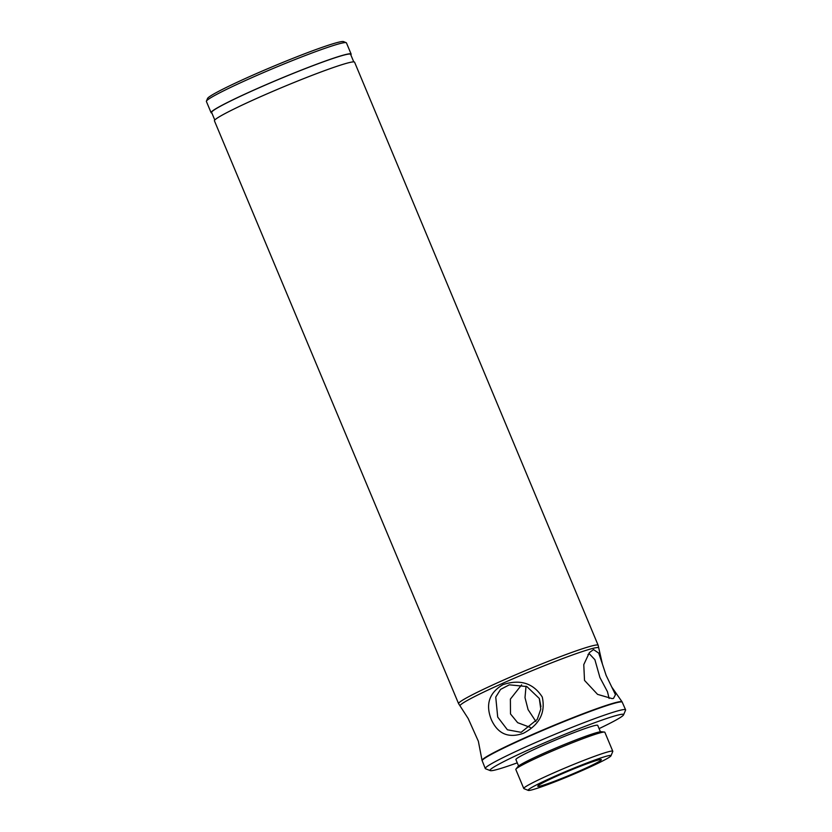 <?xml version="1.0" encoding="UTF-8"?>
<svg xmlns="http://www.w3.org/2000/svg" width="832" height="832" viewBox="0 0 832 832"><rect width="100%" height="100%" fill="white"/><g stroke="black" fill="none" stroke-linecap="round" stroke-linejoin="round"><path stroke-width="1.25" d="M542.256 696.998C545.719 712.754 539.417 724.859 523.349 733.304C508.477 738.514 497.786 733.928 491.286 719.534C485.326 704.319 489.237 692.671 503.027 684.601C520.208 679.006 533.291 683.134 542.256 696.998M497.702 717.07L507.395 729.778L521.113 732.326L537.233 719.42L540.779 709.134L539.302 698.474L526.833 686.556L509.319 684.83L500.573 689.395L495.747 697.091L497.702 717.07M602.43 664.123L606.112 675.334L615.462 694.699L613.496 698.412L612.102 698.599L597.563 694.366L584.511 680.399L583.773 664.612L589.399 652.59L593.507 649.584L598.697 653.089L602.43 664.123L598.728 647.91A75.161 4.638 -22.7 0 1 598.728 647.91A75.161 4.638 -22.7 0 0 593.247 648.294A75.161 4.638 -22.7 0 0 514.322 678.215A75.161 4.638 -22.7 0 0 460.044 705.9A75.161 4.638 -22.7 0 1 460.044 705.9L468.187 718.536L478.358 741.26L482.04 760.375A75.899 4.68 -22.7 0 1 537.992 732.077A75.899 4.68 -22.7 0 1 616.606 702.333A75.899 4.68 -22.7 0 1 622.055 701.802A75.899 4.68 -22.7 0 1 622.107 701.886L625.602 709.831A76.055 4.69 -22.7 0 1 625.57 710.174L623.563 714.854A72.384 4.462 -22.7 0 1 599.082 728.614M609.107 698.422L607.464 691.704L599.924 677.508L594.89 659.693L589.243 653.702L587.985 654.514M540.935 706.638L539.386 698.682M622.253 702.218A75.899 4.68 -22.7 0 0 616.741 702.666A75.899 4.68 -22.7 0 0 537.462 732.701A75.899 4.68 -22.7 0 0 482.206 760.802L482.061 760.469A75.899 4.68 -22.7 0 1 482.04 760.375M540.259 786.032A34.466 2.122 157.3 0 0 576.274 772.387A34.466 2.122 157.3 0 0 601.349 759.637A34.466 2.122 157.3 0 0 598.853 759.845A34.466 2.122 157.3 0 0 562.838 773.479A34.466 2.122 157.3 0 0 537.763 786.24A34.466 2.122 157.3 0 0 540.259 786.032M535.902 721.5L528.081 709.623L525.002 697.622L526.032 686.213M521.633 684.84L510.38 699.109L510.494 713.939L517.639 722.675L530.431 727.459M531.367 790.015A44.928 2.777 -22.7 0 1 528.258 790.4A44.928 2.777 -22.7 0 1 559.551 774.186A44.928 2.777 -22.7 0 1 607.745 755.862A44.928 2.777 -22.7 0 1 610.99 755.789A44.928 2.777 -22.7 0 1 577.065 772.762A44.928 2.777 -22.7 0 1 531.367 790.015M528.258 790.4L523.921 788.632A48.256 2.974 -22.7 0 1 523.765 788.497A48.256 2.974 -22.7 0 1 558.865 770.64A48.256 2.974 -22.7 0 1 609.284 751.535A48.256 2.974 -22.7 0 1 612.789 751.254A48.256 2.974 -22.7 0 1 612.778 751.462L610.99 755.789M523.765 788.497L515.809 769.486A48.256 2.974 -22.7 0 1 515.965 769.059A48.256 2.974 -22.7 0 1 553.384 750.568A48.256 2.974 -22.7 0 1 601.338 732.534A48.256 2.974 -22.7 0 1 604.427 732.056A48.256 2.974 -22.7 0 1 604.843 732.243L612.789 751.254M515.965 769.059L517.941 766.594A45.458 2.808 -22.7 0 1 553.186 749.174A45.458 2.808 -22.7 0 1 598.374 732.181A45.458 2.808 -22.7 0 1 601.286 731.734L604.427 732.056M518.586 765.991L515.902 759.585A44.335 2.735 -22.7 0 1 548.163 743.174A44.335 2.735 -22.7 0 1 594.506 725.618A44.335 2.735 -22.7 0 1 597.719 725.358L600.402 731.775M211.848 112.986A75.899 4.68 -22.7 0 1 211.089 112.674A75.899 4.68 -22.7 0 1 266.313 84.594A75.899 4.68 -22.7 0 1 345.623 54.538A75.899 4.68 -22.7 0 1 351.135 54.09A75.899 4.68 -22.7 0 1 350.823 54.85M211.089 112.674L206.398 101.473A75.899 4.68 -22.7 0 1 206.419 101.15A75.899 4.68 -22.7 0 1 263.744 72.467A75.899 4.68 -22.7 0 1 340.943 43.337A75.899 4.68 -22.7 0 1 346.195 42.682A75.899 4.68 -22.7 0 1 346.445 42.89L351.135 54.09M214.781 120.006L211.64 112.486A75.327 4.649 -22.7 0 1 266.438 84.604A75.327 4.649 -22.7 0 1 345.145 54.787A75.327 4.649 -22.7 0 1 350.615 54.35L353.756 61.87M460.044 705.9L458.609 703.706A75.639 4.67 -22.7 0 1 458.588 703.654L214.427 120.817A75.962 4.69 -22.7 0 1 269.693 92.706A75.962 4.69 -22.7 0 1 349.076 62.639A75.962 4.69 -22.7 0 1 354.588 62.192L598.146 645.278A75.639 4.67 -22.7 0 1 598.166 645.33L598.718 647.899M458.588 703.654A75.639 4.67 -22.7 0 1 513.614 675.667A75.639 4.67 -22.7 0 1 592.654 645.726A75.639 4.67 -22.7 0 1 598.146 645.278M517.265 762.84A72.384 4.462 -22.7 0 1 495.29 769.974A72.384 4.462 -22.7 0 1 490.277 770.609L485.534 768.758A76.055 4.69 -22.7 0 1 485.274 768.529A76.055 4.69 -22.7 0 1 540.644 740.376A76.055 4.69 -22.7 0 1 620.079 710.289A76.055 4.69 -22.7 0 1 625.602 709.831M490.277 770.609A72.384 4.462 -22.7 0 1 540.623 744.515A72.384 4.462 -22.7 0 1 618.342 714.969A72.384 4.462 -22.7 0 1 623.563 714.854M346.195 42.682L343.564 41.6A73.882 4.555 157.3 0 0 338.437 42.245A73.882 4.555 157.3 0 0 263.307 70.595A73.882 4.555 157.3 0 0 207.511 98.509L206.419 101.15M482.206 760.802L485.274 768.529M611.645 686.878L622.055 701.802"/></g></svg>
